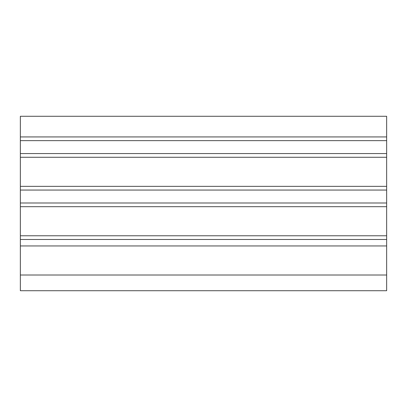 <?xml version="1.0" encoding="UTF-8"?>
<svg xmlns="http://www.w3.org/2000/svg" width="407" height="407" viewBox="0 0 407 407"><rect width="100%" height="100%" fill="white"/><g stroke="black" fill="none" stroke-linecap="round" stroke-linejoin="round"><path stroke-width="0.61" d="M20.35 275.015L20.35 290.715L386.65 290.715L386.65 116.285L20.35 116.285L20.35 275.015L386.65 275.015M20.35 245.945L386.65 245.945M20.35 239.479L386.65 239.479M20.35 235.78L386.65 235.78M20.35 206.69L386.65 206.69M20.35 202.986L386.65 202.986M20.35 190.059L386.65 190.059M20.35 186.355L386.65 186.355M20.35 157.27L386.65 157.27M20.35 153.566L386.65 153.566M20.35 140.639L386.65 140.639M20.35 136.935L386.65 136.935M20.35 290.715L386.65 290.715"/></g></svg>
